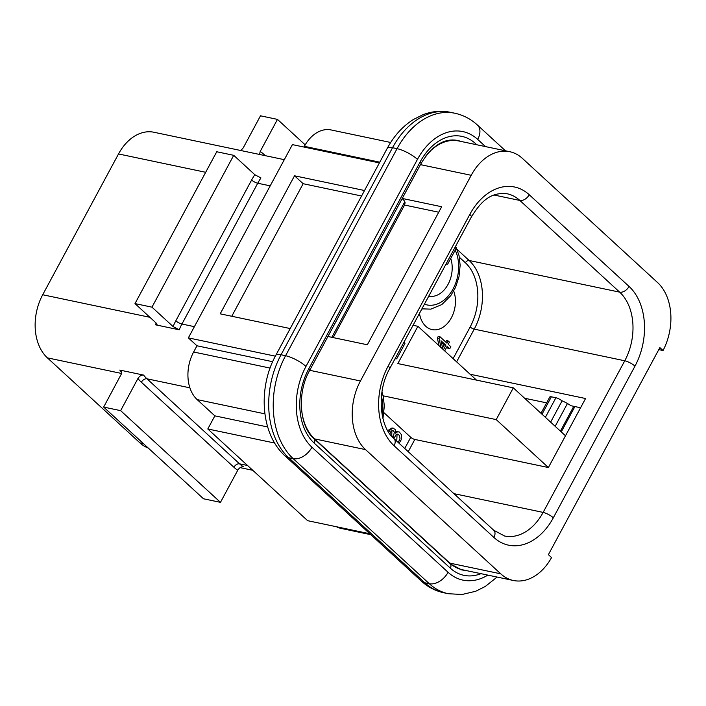 <?xml version="1.0" encoding="UTF-8"?>
<svg xmlns="http://www.w3.org/2000/svg" width="706" height="706" viewBox="0 0 706 706"><rect width="100%" height="100%" fill="white"/><g stroke="black" fill="none" stroke-linecap="round" stroke-linejoin="round"><path stroke-width="1.06" d="M438.717 212.224L404.556 205.04L333.188 337.592M272.657 361.71L196.974 345.79L193.629 352.003L270.089 368.082M361.578 196.003L303.148 183.71L231.771 316.27M387.709 430.642L391.98 427.942L393.674 428.295M395.863 431.516L399.296 432.01L401.396 434.614L401.229 439.706L399.084 443.289M396.754 441.144L397.054 434.269M397.602 441.93L399.005 440.915L400.002 438.655L399.525 435.434L397.504 434.172L395.819 434.993L394.46 437.658L392.765 437.296L391.706 435.99L391.909 430.651M445.751 342.048L446.519 340.619L448.213 340.972L449.44 342.101L448.239 344.334L450.843 346.734L449.748 348.764L448.054 348.411L446.713 347.175M438.982 345.649L437.367 338.033L438.258 336.374L439.953 336.727L447.013 343.213L448.213 340.972M383.093 395.81L496.212 419.602L548.385 467.54L414.828 439.45A3.256 0.891 -151.7 0 1 410.751 437.305L383.976 412.71M419.479 313.367A25.266 17.8 101.9 0 0 425.771 326.278A25.266 17.8 101.9 0 0 432.09 329.605A25.266 17.8 101.9 0 0 451.099 318.274A25.266 17.8 101.9 0 0 453.702 291.04M148.278 448.054A46.455 32.732 -78.1 0 1 139.947 442.891L143.45 443.624M284.306 159.671L153.943 132.251A46.455 32.732 -78.1 0 0 118.52 153.952L42.704 294.755A46.455 32.732 -78.1 0 0 47.381 357.854L139.947 442.891M663.049 350.511A50.532 35.609 101.9 0 0 657.586 282.568L522.369 158.356A50.532 35.609 101.9 0 0 509.732 151.693A50.532 35.609 101.9 0 0 471.202 175.3L360.448 380.975A50.532 35.609 101.9 0 0 365.54 449.616L500.757 573.828A50.532 35.609 101.9 0 0 513.403 580.491A50.532 35.609 101.9 0 0 551.554 557.572L548.385 554.66L659.872 347.599L663.049 350.511L658.786 349.62M425.277 156.767A50.532 35.609 -78.1 0 1 458.794 140.979L509.732 151.693M402.199 198.545A15.488 4.245 28.3 0 1 404.935 203.487A15.488 4.245 28.3 0 1 403.973 204.202A4.889 1.341 28.3 0 1 404.556 205.04M404.997 202.295L403.973 204.202M390.683 142.48L331.096 129.948A35.044 24.692 -78.1 0 0 304.374 146.327L303.986 147.051M327.928 336.488L367.341 344.775L441.674 206.743L402.252 198.448M275.34 356.168L188.352 337.874L292.408 144.615L379.396 162.909M364.525 190.514L294.526 175.794L220.201 313.835L290.201 328.555M294.526 175.794L303.148 183.71M370.826 534.68L341.139 528.441A35.044 24.692 -78.1 0 1 336.497 526.755M369.82 533.762L307.622 520.675L207.793 428.974L214.853 415.86L267.671 426.971M193.629 352.003A35.044 24.692 -78.1 0 0 197.159 399.605L214.853 415.86M188.352 337.874L196.974 345.79M546.629 402.87L524.602 398.237M413.063 325.281L417.917 326.304L397.849 363.572L513.306 387.85L496.212 419.602M548.385 467.54L565.488 435.787L513.306 387.85M301.285 403.585A50.532 35.609 101.9 0 0 314.611 438.903L449.819 563.123A50.532 35.609 101.9 0 0 462.465 569.777L513.403 580.491M545.376 417.317L555.913 397.752A4.889 1.341 28.3 0 1 561.658 400.637A15.488 4.245 28.3 0 1 571.022 405.747L580.579 407.759M555.913 397.752L551.386 396.798L542.005 414.219M565.488 435.787L585.556 398.519L470.099 374.233L476.497 380.11M541.008 413.31L549.806 396.975A4.889 1.341 28.3 0 1 551.386 396.798M240.825 150.528L243.208 147.916L260.488 115.81L277.467 119.385L305.204 144.862M103.658 407.071L203.487 498.78L220.466 502.345L120.638 410.645L137.926 378.54C139.479 376.06 141.359 374.904 143.574 375.08L119.799 370.076L121.423 371.427L121.37 374.003L103.658 407.071L120.638 410.645M254.822 174.709L233.721 155.32L216.742 151.755L134.987 303.598L156.088 322.986L157.032 324.575L155.444 324.795L179.209 329.79A46.455 32.732 -78.1 0 1 181.927 324.036L257.743 183.233A4.889 1.341 28.3 0 1 251.618 180.021A51.344 36.182 -78.1 0 1 254.822 174.709L260.964 177.947A46.455 32.732 -78.1 0 0 257.743 183.233L270.204 185.854M179.209 329.79L173.067 326.551L151.966 307.163L233.721 155.32M134.987 303.598L151.966 307.163M247.585 465.528L239.555 463.833A46.455 32.732 -78.1 0 0 243.393 466.781C241.187 466.604 239.308 467.76 237.745 470.249A51.344 36.182 -78.1 0 1 233.924 467.266L141.368 382.228A51.344 36.182 -78.1 0 1 137.926 378.54M259.552 154.464L260.187 151.481L277.467 119.385M220.466 502.345L237.745 470.249M450.746 258.431A25.266 17.8 -78.1 0 1 447.578 285.233A25.266 17.8 -78.1 0 1 428.816 296.141A25.266 17.8 -78.1 0 1 428.763 296.123M470.099 374.233L417.917 326.304M445.98 264.15L447.675 264.123L455.935 248.794L455.37 246.712M394.998 358.833L396.693 358.816L404.944 343.487L404.388 341.404M207.793 428.974L274.687 443.041M441.003 347.502L439.061 338.386L437.367 338.033M439.061 338.386L439.953 336.727M449.748 348.764L447.145 346.372L444.701 350.908M443.474 349.779L445.918 345.243L441.003 340.733L442.856 349.214M442.583 347.934L444.215 344.89L441.338 342.233M445.918 345.243L444.215 344.89M388.75 432.346L390.056 429.989L392.871 428.242L395.201 429.416L395.731 433.237L397.196 431.993L398.802 431.825M394.46 437.658L393.41 436.352L394.363 432.134L393.074 430.607L391.062 431.19L389.871 433.969M393.41 436.352L391.706 435.99M459.377 257.258L465.386 262.773A47.276 33.306 -78.1 0 1 470.152 326.984L453.111 358.63M410.751 437.305L404.732 448.478M394.072 445.742A58.686 41.354 -78.1 0 1 388.168 366.043L469.808 214.421A58.686 41.354 -78.1 0 1 529.226 194.732L629.055 286.442A58.686 41.354 -78.1 0 1 634.968 366.149L553.327 517.772A58.686 41.354 -78.1 0 1 493.9 537.451L394.072 445.742A8.154 5.339 -47.4 0 0 393.93 438.55C379.722 427.139 376.174 392.051 389.677 368.717L471.317 217.095C481.007 201.325 490.688 191.829 507.217 193.788A50.532 35.609 -78.1 0 1 519.854 200.451L619.674 292.152L469.137 260.488A50.532 35.609 -78.1 0 1 474.229 329.128L456.614 361.843M471.202 175.3L420.467 164.63M304.374 146.327L379.784 162.186M360.448 380.975L309.722 370.306M197.159 399.605L264.891 413.848M365.54 449.616L314.611 438.903M500.757 573.828L449.819 563.123M118.52 153.952L205.684 172.29M194.388 326.657L181.927 324.036A4.889 1.341 28.3 0 1 175.812 320.815L251.618 180.021M42.704 294.755L149.901 317.303M156.176 323.066A46.455 32.732 101.9 0 0 155.444 324.795M47.381 357.854L121.52 373.448M119.799 370.076A46.455 32.732 101.9 0 0 121.609 372.203M233.924 467.266A4.889 3.203 -47.4 0 1 239.555 463.833L146.989 378.804A46.455 32.732 -78.1 0 1 143.574 375.08M141.368 382.228A4.889 3.203 -47.4 0 1 146.989 378.804L189.905 387.832M173.067 326.551A51.344 36.182 -78.1 0 1 175.812 320.815M260.187 151.481A51.344 36.182 -78.1 0 1 264 154.464L265.324 155.673M263.62 155.32A4.889 3.203 132.6 0 1 264 154.464M422.567 308.981A39.121 27.569 -78.1 0 1 421.923 308.831L430.828 309.149L441.815 304.577L450.719 295.735L455.573 287.307L459.006 276.681L460.144 265.227L459.041 255.598L455.652 246.2M424.438 304.171A34.232 24.119 101.9 0 0 452.581 289.813A34.232 24.119 101.9 0 0 455.202 250.153M382.184 415.163A34.232 24.119 101.9 0 0 381.408 396.428M470.152 326.984A3.256 0.891 -151.7 0 0 474.229 329.128L624.766 360.784L543.126 512.406L453.896 493.644M414.828 439.45L408.236 451.69M629.055 286.442A8.154 5.339 132.6 0 1 619.674 292.152A50.532 35.609 -78.1 0 1 624.766 360.784A8.154 2.233 -151.7 0 1 634.968 366.149M465.386 262.773A3.256 2.136 132.6 0 1 469.137 260.488L457.161 249.492M553.327 517.772A8.154 2.233 -151.7 0 0 543.126 512.406A50.532 35.609 -78.1 0 1 504.596 536.013L493.75 530.259L393.93 438.55M493.9 537.451A8.154 5.339 -47.4 0 0 493.75 530.259M388.168 366.043A8.154 2.233 28.3 0 1 389.677 368.717M469.808 214.421A8.154 2.233 28.3 0 1 471.317 217.095M529.226 194.732A8.154 5.339 132.6 0 1 519.854 200.451L494.059 195.024M331.811 337.309L404.794 201.766M562.1 400.831L550.627 422.144M480.98 573.669A54.609 38.477 -78.1 0 1 450.313 568.153L314.188 443.103A54.609 38.477 -78.1 0 1 308.69 368.929L420.176 161.877A54.609 38.477 -78.1 0 1 475.473 143.556L476.788 144.765M485.525 146.601L477.706 139.417A59.498 41.928 101.9 0 0 417.458 159.371L305.963 366.432A59.498 41.928 101.9 0 0 311.955 447.242L448.081 572.292A59.498 41.928 101.9 0 0 487.828 575.116M311.955 447.242A16.3 10.669 132.6 0 1 293.211 458.671A75.798 53.409 -78.1 0 1 285.568 355.718L281.041 354.765A75.798 53.409 101.9 0 0 288.683 457.717L424.8 582.768A75.798 53.409 101.9 0 0 443.765 592.758C435.293 590.922 427.774 586.986 421.208 580.967A16.3 10.669 -47.4 0 0 424.8 582.768L429.327 583.721L293.211 458.671L288.683 457.717A16.3 10.669 132.6 0 1 285.083 455.917L421.208 580.967M305.963 366.432A16.3 4.465 -151.7 0 0 285.568 355.718L397.063 148.657L392.536 147.704L281.041 354.765A16.3 4.465 -151.7 0 0 275.764 355.374C257.681 387.973 260.779 434.322 285.083 455.917M417.458 159.371A16.3 4.465 -151.7 0 0 397.063 148.657A75.798 53.409 -78.1 0 1 454.858 113.242L450.331 112.289A75.798 53.409 101.9 0 0 392.536 147.704A16.3 4.465 -151.7 0 0 387.259 148.313C393.93 135.94 402.614 126.356 413.301 119.552L422.912 114.734C431.975 111.239 441.118 110.427 450.331 112.289M497.086 577.058L485.322 586.448L475.712 591.266L462.059 594.496L448.292 593.711A75.798 53.409 -78.1 0 1 429.327 583.721A16.3 10.669 132.6 0 0 448.081 572.292M435.293 146.839A44.831 31.585 101.9 0 0 433.369 147.916M306.466 428.268A44.831 31.585 101.9 0 0 307.463 429.61M555.163 426.309L567.439 403.514M456.861 140.326A49.72 35.035 -78.1 0 1 459.677 141.165M460.806 141.403A49.72 35.035 101.9 0 0 457.417 140.432C444.109 137.979 432.001 145.657 421.085 163.474A4.889 1.341 28.3 0 0 420.176 161.877M561.261 431.904L574.905 406.568M573.775 406.329L560.414 431.137M463.948 570.086A49.72 35.035 -78.1 0 1 461.036 569.724M450.313 568.153A4.889 3.203 132.6 0 0 450.225 563.838L461.583 569.848A49.72 35.035 101.9 0 0 465.077 570.324M454.858 113.242C463.33 115.078 470.849 119.014 477.415 125.033A16.3 10.669 132.6 0 1 477.706 139.417M314.188 443.103A4.889 3.203 -47.4 0 0 314.099 438.788C299.768 427.015 296.564 393.233 309.599 370.535L421.085 163.474M308.69 368.929A4.889 1.341 28.3 0 1 309.599 370.535M475.473 143.556A4.889 3.203 132.6 0 1 474.953 144.377M252.774 470.293L240.128 467.637M382.943 418.614L384.329 406.029L383.226 396.401L381.964 391.954M448.292 593.711L443.765 592.758M477.415 125.033L505.461 150.793M387.259 148.313L275.764 355.374M450.225 563.838L314.099 438.788"/></g></svg>
